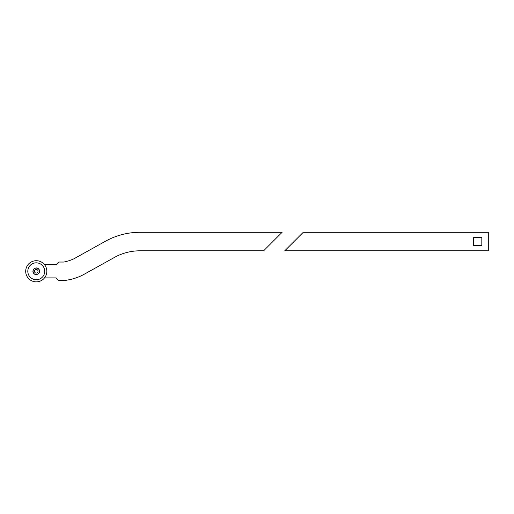 <?xml version="1.0" encoding="UTF-8"?>
<svg xmlns="http://www.w3.org/2000/svg" width="514" height="514" viewBox="0 0 514 514"><rect width="100%" height="100%" fill="white"/><g stroke="black" fill="none" stroke-linecap="round" stroke-linejoin="round"><path stroke-width="0.77" d="M27.255 265.764A10.576 10.576 0 0 1 44.525 264.678L56.097 264.678L58.744 262.037L63.8 262.037A42.945 42.945 0 0 0 73.791 258.863L104.342 241.856A71.375 71.375 0 0 1 140.026 232.296L282.115 232.296L263.611 250.8L140.026 250.8A52.871 52.871 0 0 0 115.162 257.013L83.474 274.649A52.614 52.614 0 0 1 63.8 280.541L58.744 280.541L56.097 277.894L44.525 277.894A10.576 10.576 0 0 1 27.178 276.68A10.576 10.576 0 0 0 41.666 280.381A10.576 10.576 0 0 0 45.367 265.899A10.576 10.576 0 0 0 30.879 262.191A10.576 10.576 0 0 0 27.178 276.68M284.756 250.8L303.26 232.296L488.3 232.296L488.3 250.8L284.756 250.8M473.632 237.449L481.824 237.449L481.824 245.647L473.632 245.647L473.632 237.449M33.429 272.973C31.226 269.599 37.021 265.622 39.115 269.599C41.602 273.352 35.331 276.526 33.429 272.973M28.996 275.6A8.462 8.462 0 0 1 31.958 264.01A8.462 8.462 0 0 1 43.549 266.972A8.462 8.462 0 0 1 40.587 278.562A8.462 8.462 0 0 1 28.996 275.6M33.089 271.636A3.206 3.206 0 0 0 36.622 274.476A3.206 3.206 0 0 0 39.462 270.942A3.206 3.206 0 0 0 35.929 268.102A3.206 3.206 0 0 0 33.089 271.636M38.049 271.096A1.786 1.786 0 0 1 36.468 273.062A1.786 1.786 0 0 1 34.502 271.482A1.786 1.786 0 0 1 36.083 269.516A1.786 1.786 0 0 1 38.049 271.096"/></g></svg>
